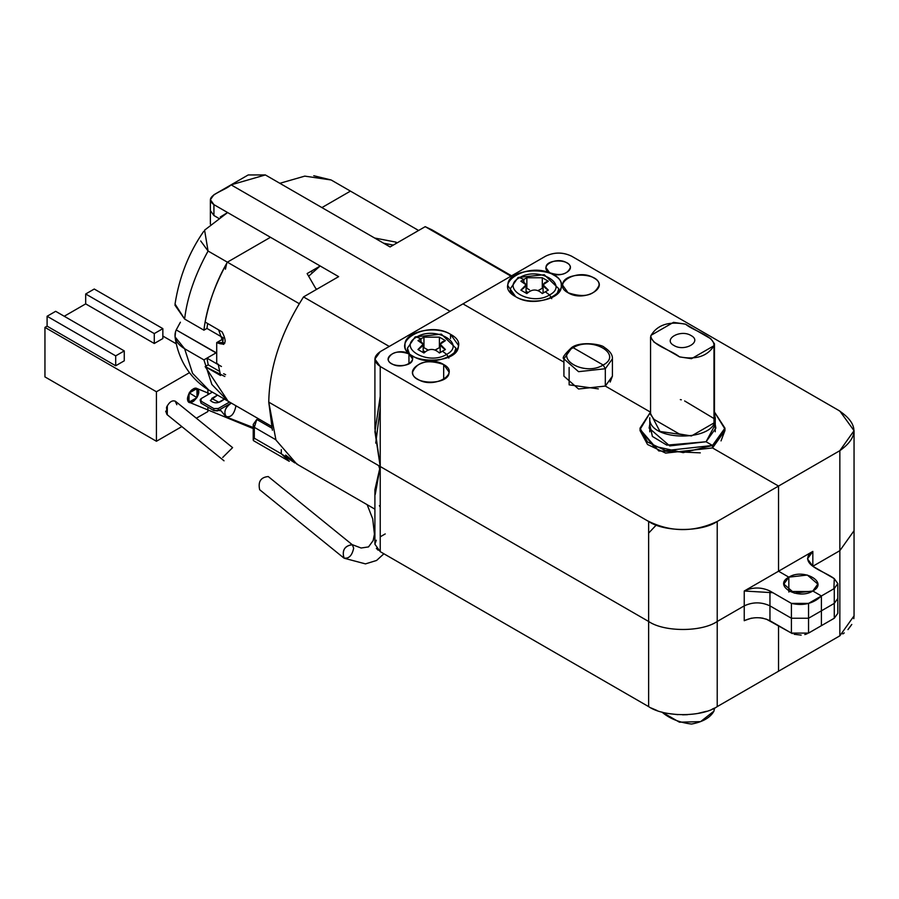 <?xml version="1.0" encoding="UTF-8"?>
<svg xmlns="http://www.w3.org/2000/svg" width="899" height="899" viewBox="0 0 899 899"><rect width="100%" height="100%" fill="white"/><g stroke="black" fill="none" stroke-linecap="round" stroke-linejoin="round"><path stroke-width="1.35" d="M656.248 525.05L648.629 533.107M713.986 711.087L700.591 721.639L679.453 722.189L661.9 712.053C669.44 718.537 679.307 722.538 691.511 724.055C702.849 721.953 710.334 717.627 713.986 711.087L714.334 708.154L713.986 711.087M272.408 430.25L268.756 402.145L380.232 466.514L380.232 551.66L648.629 706.614L648.629 621.467C664.058 632.143 701.793 632.143 717.222 621.467L717.222 706.614L778.534 671.216L717.222 706.614C701.793 717.301 664.058 717.301 648.629 706.614L380.232 551.66L374.905 544.232L374.905 489.764L380.232 466.514L375.231 494.506M713.941 708.345L712.143 709.165M706.457 711.3L697.545 713.514M687.521 714.694L682.577 714.817M677.925 714.671L668.047 713.469M657 710.48L651.168 707.985M378.108 550.188L376.355 548.356M374.905 544.142L376.276 540.232M380.232 536.815L385.222 533.927M778.534 671.216L839.846 635.818L854.05 615.86L854.05 530.713L839.846 550.671L839.846 635.829L778.534 671.216L778.534 625.67L778.534 671.216M842.835 633.93L844.262 632.896M847.959 629.615L851.791 624.457M853.825 618.669L854.05 615.826M222.727 457.434L232.594 447.635L222.727 457.434M224.02 460.805L166.978 414.54L166.54 407.236C169.372 401.831 172.372 399.864 175.541 401.359L183.126 407.505M211.737 398.437L217.502 395.111L211.737 398.437L218.794 402.28L224.357 399.066L218.794 402.28L211.737 398.437M258.406 420.406L259.204 419.192L258.406 420.406M235.617 405.573L235.74 406.854C233.819 414.933 230.391 418.057 225.469 416.237C223.784 411.023 225.739 406.64 231.346 403.1C224.851 407.73 223.255 412.383 226.582 417.069L253.226 427.508M266.947 423.665L266.374 424.811L266.947 423.665M343.811 557.987L259.676 489.73C257.901 481.65 260.766 477.257 268.239 476.549L352.386 544.805C344.901 545.513 342.047 549.907 343.811 557.987C348.756 558.998 352.037 555.728 353.678 548.176L352.386 544.805M367.152 504.687L372.703 518.824L374.422 534.163L373.175 540.557L368.511 546.918L361.106 548.008L352.037 544.569C344.328 546.187 341.699 550.739 344.16 558.223L365.488 563.887L376.58 560.459L383.895 553.784M187.464 398.583C187.812 410.776 204.624 392.279 196.667 388.39C191.847 388.334 188.779 391.739 187.464 398.583C191.184 388.143 194.892 385.997 198.612 392.155C194.892 402.606 191.184 404.752 187.464 398.583C188.79 391.75 191.858 388.346 196.667 388.39C199.668 395.313 197.252 399.965 189.419 402.347C182.98 399.414 194.274 382.862 198.14 389.829C201.466 396.852 187.711 408.506 187.464 398.583M420.957 338.811L423.957 337.147L439.397 337.147L445.398 340.62C438.937 342.553 438.937 345.531 445.398 349.531L442.398 351.194L446.679 354.375C466.862 343.676 435.195 325.404 416.675 337.046L420.957 338.811L417.956 340.62C424.418 342.553 424.418 345.531 417.956 349.531L423.957 352.992C429.104 348.239 434.251 348.239 439.397 352.992L442.398 351.194L446.679 354.375C428.16 366.028 396.493 347.744 416.675 337.046L420.957 338.811L417.956 340.62L423.171 344.205L417.956 349.531L423.957 352.992C429.059 348.239 434.206 348.239 439.397 352.992L445.398 349.531L440.184 344.205L445.398 340.62L439.397 337.147L439.397 347.688L439.397 337.147L423.957 337.147L423.957 347.688L423.171 348.149L423.957 347.688L423.957 337.147L420.957 338.811L420.957 341.845L420.957 338.811M415.158 336.9L416.675 337.046C435.195 325.404 466.862 343.676 446.679 354.375L448.826 358.083L446.679 354.375C428.16 366.028 396.493 347.744 416.675 337.046L415.158 336.9L407.427 348.183L409.326 353.633L407.427 348.183L415.158 336.9L441.353 334.136L455.928 348.183L454.029 353.633L455.928 348.183L455.928 351.633M437.498 348.79L435.251 350.026M428.104 350.026L426.576 349.205M423.171 350.7L425.339 351.947L423.171 350.7M439.397 347.688L440.184 348.149L439.397 347.688L435.15 349.969M428.126 350.014L423.957 347.688M518.06 277.488L519.566 277.645C538.096 265.992 569.752 284.275 549.581 294.962L551.728 298.682L549.581 294.962C569.752 284.275 538.096 265.992 519.566 277.645L523.859 279.409L523.859 282.432L523.859 279.409L520.858 281.207C527.32 283.151 527.32 286.118 520.858 290.119L526.859 293.58C532.006 288.826 537.141 288.826 542.299 293.58L545.3 291.782L549.581 294.962C531.062 306.615 499.394 288.332 519.566 277.645L523.859 279.409L520.858 281.207L526.072 284.803L520.858 290.119L526.859 293.58C531.961 288.837 537.108 288.837 542.299 293.58L545.3 291.782L549.581 294.962C531.062 306.615 499.394 288.332 519.566 277.645L518.06 277.488L510.329 288.781L512.228 294.22L510.329 288.781L518.06 277.488L544.255 274.723L558.83 288.781L556.919 294.22L558.83 288.781L558.83 292.22M535.085 301.131L533.343 301.199M526.072 291.298L528.23 292.546L526.072 291.298M548.3 290.119L545.3 291.782L548.3 290.119L543.086 284.803L548.3 281.207C541.839 283.151 541.839 286.118 548.3 290.119M542.299 288.287L543.086 288.736L542.299 288.287L542.299 277.746L548.3 281.207L542.299 277.746L542.299 288.287L538.04 290.568M529.477 289.793L526.859 288.287L526.859 277.746L542.299 277.746L526.859 277.746L526.859 288.287L526.072 288.736L526.859 288.287M523.859 279.409L526.859 277.746L523.859 279.409M540.4 289.377L538.153 290.624M218.165 410.573L231.223 403.033L218.165 410.562L218.165 408.584L229.503 402.044L218.345 408.483L213.872 408.584L213.872 410.573L218.165 410.573L218.165 408.584L213.872 408.584L213.872 410.573L201.016 403.145L200.129 399.92L201.016 398.684L212.355 392.144L201.073 398.65L201.106 401.224L213.872 408.584L201.016 401.156L201.016 403.145L200.129 399.92M200.657 400.909L201.106 403.202L213.872 410.573L217.378 410.899M217.502 395.111L210.31 400.482C214.412 403.999 219.098 403.527 224.368 399.077M207.658 323.505L206.95 328.427L223.244 337.833L222.727 342.586L216.704 342.598L224.795 343.249L222.727 342.586L223.244 337.833L206.95 328.427L203.916 330.18L184.621 319.044L174.934 305.166M224.84 376.49L205.141 366.601L220.581 375.524L218.21 364.252L216.704 363.387L216.704 342.598L223.109 338.901L216.704 342.598L223.817 344.373L218.603 329.843L205.141 322.044C209.456 300.187 216.873 280.23 227.368 262.171L208.074 251.035C194.937 274.892 187.116 297.558 184.621 319.044L203.916 330.18C206.41 308.705 214.232 286.039 227.368 262.171L270.475 237.291L227.368 262.171L299.266 303.682L208.074 251.035L200.702 240.966M220.233 217.019L227.604 212.546L204.579 230.155L208.074 251.035C194.937 274.892 187.116 297.558 184.621 319.044L175.035 304.019C179.294 276.914 188.846 252.709 203.68 231.403M271.341 426.193L228.121 401.246L211.861 384.469L203.916 359.881L184.621 348.745C175.923 343.351 173.125 337.069 176.215 329.911L216.018 352.891L203.916 359.881L184.621 348.745L192.566 373.332L208.826 390.099L192.566 373.332L184.621 348.745L175.058 336.9L175.575 331.439M180.407 322.213L176.215 329.911L216.232 352.768L206.95 358.128L221.435 366.5L206.95 358.128L208.22 364.825L219.783 371.501M176.215 329.911L176.631 329.079M178.283 326.022L179.564 323.73M215.929 369.275L208.22 364.825L215.929 369.275M640.054 428.138L640.054 430.621L647.527 444.499L665.642 453.107L712.502 447.938L712.502 445.466L706.075 441.757L715.244 424.53L715.862 428.149L706.075 441.757L666.822 445.14L652.382 436.42L649.763 424.452L649.123 428.126L669.733 445.915L706.075 441.757L712.502 445.466L665.642 450.624L647.527 442.027L640.054 428.138L650.561 412L640.099 429.362L653.494 446.039L683.206 452.647L712.502 445.466L724.909 428.958L714.458 412.012L724.942 428.138L724.942 430.621L712.502 447.938L712.502 445.466L724.942 428.138M563.92 358.836C561.774 358.218 564.347 354.453 571.652 347.542L573.169 347.688C591.598 335.979 623.468 354.375 603.173 365.016C623.355 354.318 591.688 336.046 573.169 347.688L603.173 365.016L605.319 368.736L603.173 365.016C584.653 376.67 552.986 358.386 573.169 347.688L603.173 365.016C584.743 376.726 552.874 358.33 573.169 347.688L571.652 347.542C581.069 340.631 602.51 344.643 604.15 347.239C610.005 351.037 612.758 354.903 612.421 358.836L612.421 376.153L605.319 386.064L605.319 368.736L612.421 358.836L605.319 368.736L578.54 371.68L563.92 358.836L563.92 376.153L578.54 389.009L605.319 386.064L605.319 368.736L578.54 371.68L563.92 358.836L571.022 348.924M640.11 429.374L658.731 450.916L700.299 452.86M744.237 620.726L744.237 591.014L778.534 571.213L788.828 577.158L788.828 592.014L788.828 577.158L783.849 584.092L794.334 593.149L812.831 591.014L821.405 595.97L821.405 610.826L808.549 618.242L791.401 618.242L791.401 633.098L808.549 633.098L808.549 603.398L791.401 603.398L791.401 618.242L808.549 618.242L808.549 603.398L821.405 595.97C813.404 603.611 803.403 606.083 791.401 603.398L791.401 618.242L769.96 605.87C761.386 601.869 752.811 601.869 744.237 605.87L744.237 620.726C752.811 616.714 761.386 616.714 769.96 620.726L769.96 591.014C761.386 587.013 752.811 587.013 744.237 591.014L744.237 605.87C752.811 601.869 761.386 601.869 769.96 605.87L769.96 591.014L791.401 603.398L772.915 592.722L744.26 591.003L778.534 571.213L788.828 577.158C772.589 585.665 798.087 600.386 812.831 591.014L821.405 595.97L833.901 588.755L834.272 578.641C824.99 571.539 803.695 566.213 808.403 555.593L812.797 551.435L778.534 571.213L778.534 486.067L717.222 521.465L717.222 706.614M791.401 618.242L791.401 633.098L769.96 620.726L769.96 605.87L791.401 618.242M821.405 625.67L834.272 618.242L834.272 603.398L837.823 598.442L837.823 613.298L834.272 618.242L834.272 603.398L821.405 610.826L821.405 625.67L808.549 633.098L808.549 618.242L821.405 610.826L821.405 625.67L808.549 633.098M792.356 633.604L766.128 619.029M763.184 618.254L760.026 617.782M751.452 618.164L744.642 620.501M807.088 633.817L804.819 634.57M801.166 635.121L794.154 634.289M744.237 605.87L717.222 621.467L744.237 605.87M837.823 583.597L837.823 598.442L834.272 603.398L834.272 588.542L821.405 595.97L821.405 610.826L834.272 603.398L834.272 588.542L837.823 583.597L834.272 578.641L812.831 566.269L807.504 558.841L812.831 551.413L812.831 566.269L839.846 550.671L812.831 566.269L812.831 551.413L778.534 571.213L778.534 486.067L712.502 447.938L778.534 486.067L717.222 521.465L717.222 621.467C701.793 632.143 664.058 632.143 648.629 621.467L648.629 521.465C664.058 532.141 701.793 532.141 717.222 521.465C693.421 532.59 670.047 532.287 647.078 520.566L380.491 366.657C373.164 361.679 373.096 356.667 380.277 351.621L462.974 303.873L380.232 351.655L374.905 359.083L380.232 366.5L380.232 466.514L374.905 428.396L374.905 359.083M213.928 215.535L213.928 204.646L210.377 199.69L213.928 194.746L231.077 184.846L450.118 311.301L231.077 184.846C224.919 191.049 201.679 196.027 213.928 204.646L338.642 276.645L213.928 204.646L213.928 215.535L218.468 218.165L213.928 215.535L210.377 210.591L213.928 215.535M312.717 272.577L310.773 271.453L312.717 272.577M450.545 334.327L458.355 345.216C460.176 365.095 403.179 365.095 405 345.216C403.482 331.675 435.476 324.865 450.545 334.327L450.545 338.462L450.545 334.327C427.373 319.606 387.312 342.733 412.81 356.105C435.981 370.838 476.043 347.699 450.545 334.327M303.514 296.928L338.642 276.645L303.514 296.928L389.256 346.441L303.514 296.928C280.994 332.372 269.408 367.444 268.756 402.145L275.959 440.049L296.76 464.053L374.905 509.16M253.585 440.724L289.276 461.322L281.308 453.804L281.308 449.59L281.308 453.804L294.894 462.951M298.243 464.907L285.657 455.074M379.378 505.699L380.041 506.699M253.226 440.139L253.226 435.307L254.327 438.218L254.327 427.328L253.226 424.418L256.777 419.462L271.824 428.149L256.777 419.462L254.327 427.328L275.824 439.746L254.327 427.328L254.327 438.218L253.226 440.195M253.248 439.971L253.732 440.802M253.383 436.42L254.327 438.218L281.308 453.804L254.327 438.218M443.679 364.522L449.006 371.95C450.253 385.502 411.394 385.502 412.63 371.95C417.327 361.634 427.677 359.162 443.679 364.522L443.679 379.378L443.679 364.522C427.89 354.487 400.572 370.253 417.956 379.378C433.756 389.413 461.075 373.647 443.679 364.522M408.955 363.78L408.955 353.88C398.291 350.307 391.38 351.959 388.256 358.836C387.424 367.871 413.338 367.871 412.506 358.836L408.955 353.88C398.426 347.183 380.21 357.701 391.807 363.78C402.336 370.478 420.552 359.96 408.955 353.88L408.955 363.78M380.232 396.347L374.939 431.711L380.232 466.514L648.629 621.467L648.629 521.465L380.232 366.5L380.232 466.514L268.756 402.145M854.05 430.7L854.05 530.713L839.846 550.671L839.846 450.669L778.534 486.067L839.846 450.669C859.118 436.925 858.601 423.429 838.295 410.169L571.708 256.249C563.089 252.023 554.413 251.99 545.671 256.136L462.974 303.873L563.92 362.151L462.974 303.873L545.727 256.103C554.301 252.102 562.875 252.102 571.449 256.103L839.846 411.057L854.05 430.7L839.846 450.669L839.846 635.829M569.123 367.5L569.134 384.839L598.341 388.874M605.319 386.064L650.415 412.09L605.319 386.064M648.629 706.614L648.629 621.467L380.232 466.514L380.232 551.66M387.458 245.427L387.255 243.921L387.458 245.427M392.099 244.843L392.234 245.708M386.244 243.719L385.368 244.225L386.244 243.719M279.847 183.295L304.783 176.125L331.147 179.98L313.751 175.721M331.147 179.98L350.441 191.116L321.921 207.59L350.441 191.116L331.147 179.98M315.695 288.41L307.121 273.566L319.977 266.138L308.638 276.195L319.977 266.138L307.121 273.566L315.695 288.41L316.976 289.152L315.695 288.41M223.637 373.726L225.627 374.681M175.058 336.9C177.193 353.049 185.363 375.715 208.826 390.099L228.121 401.246L205.141 366.601L208.22 364.825M216.704 363.387L216.704 342.598C225.66 346.182 227.469 342.62 222.132 331.922L205.141 322.044M380.232 408.157L375.737 443.128M378.715 465.637L379.524 468.345M383.637 243.224L393.312 245.079L383.637 243.224M395.886 243.595L395.886 242.112L374.636 238.021L395.886 242.112L395.886 243.595M397.178 242.854L395.886 242.112L397.178 242.854M418.608 230.481L350.441 191.116L418.608 230.481M649.763 417.754C647.527 442.139 717.481 442.139 715.244 417.754L714.458 413.607L713.986 422.946L713.986 345.722L691.511 358.69L679.599 356.914L654.112 342.193L650.561 337.249L651.022 335.316L673.497 322.348L685.409 324.123L710.907 338.844L714.458 343.811L713.986 422.946L691.511 435.925L679.599 434.15L654.112 419.428L650.561 414.461L654.112 419.428L679.296 433.97L691.353 435.948L659.978 431.464L650.561 413.607M713.986 345.722C707.457 356.319 695.938 360.027 679.453 356.824C670.575 349.733 651.528 345.216 650.82 335.81C657.079 324.899 668.654 321.033 685.555 324.213C694.376 331.428 714.593 336.012 713.986 345.722M691.084 335.563C680.543 328.877 662.338 339.384 673.935 345.474C684.465 352.161 702.67 341.654 691.084 335.563M713.435 418.215L684.633 400.943M681.341 399.808L680.329 399.606M788.828 577.158C803.571 567.786 829.058 582.507 812.831 591.014L817.809 584.092L807.324 575.034L788.828 577.158M811.909 591.508L789.749 591.508L811.909 591.508M248.225 174.945L231.077 184.846L265.374 174.945L248.225 174.945M265.374 174.945L390.087 246.944L265.374 174.945M425.216 226.66L390.087 246.944L425.216 226.66L510.969 276.173L425.216 226.66L431.969 229.852L511.587 275.813M515.711 296.704C530.781 306.154 562.774 299.345 561.257 285.803C563.077 265.935 506.081 265.935 507.901 285.803L515.711 296.704C490.213 283.32 530.275 260.193 553.447 274.914C578.945 288.298 538.883 311.425 515.711 296.704M568.022 292.737C584.024 298.108 594.374 295.625 599.071 285.309C600.307 271.756 561.448 271.756 562.695 285.309L568.022 292.737C550.626 283.623 577.945 267.846 593.745 277.892C611.129 287.006 583.811 302.783 568.022 292.737M549.581 272.689L546.03 267.733C545.21 258.698 571.112 258.698 570.281 267.733C567.157 274.611 560.257 276.263 549.581 272.689C537.995 266.61 556.2 256.091 566.73 262.789C578.327 268.868 560.122 279.387 549.581 272.689M724.942 430.621L721.02 440.892M612.421 376.164L610.185 382.03M176.833 404.707L175.193 401.111M167.326 405.651L167.259 414.742M196.982 397.65L188.97 402.123L189.093 393.099L196.982 388.548L196.982 397.65L189.251 392.841L196.982 397.65M189.397 372.714L156.426 391.762L156.426 441.263L181.834 426.587L156.426 441.263L44.95 376.906L44.95 327.393L156.426 391.762L189.397 372.714M196.33 418.226L207.871 411.562L207.871 407.101L207.871 411.562L196.33 418.226M207.871 394.728L207.871 389.537L207.871 394.728M167 414.563L165.686 411.158M85.686 303.884L64.245 316.257L85.686 303.884L154.28 343.485L85.686 303.884L85.686 293.984L154.28 333.585L162.854 328.629L94.26 289.029L85.686 293.984L85.686 303.884M162.854 338.541L154.28 343.485L154.28 333.585L85.686 293.984L94.26 289.029L162.854 328.629L162.854 338.541L154.28 343.485L154.28 333.585L162.854 328.629L162.854 338.541M176.395 343.879L162.854 336.057L176.395 343.879M47.096 326.157L44.95 327.393L156.426 391.762L156.426 441.263L44.95 376.906L44.95 327.393L47.096 326.157L47.096 316.257L47.096 326.157L115.69 365.769L124.264 360.814L115.69 365.769L47.096 326.157M55.671 311.312L47.096 316.257L115.69 355.869L115.69 365.769L115.69 355.869L47.096 316.257L55.671 311.312L124.264 350.913L115.69 355.869L124.264 350.913L55.671 311.312M124.264 360.814L124.264 350.913L124.264 360.814M225.447 269.228L226.694 263.373M714.458 708.097L714.458 709.154M232.448 447.511L183.194 407.562M220.019 409.494L225.469 416.237M253.226 428.576L189.419 402.347M209.624 393.717L196.667 388.39L209.624 393.717M221.075 410.798L218.457 410.405M407.427 351.633L407.427 348.183M423.171 352.509L423.171 344.205M440.184 352.509L440.184 344.205M510.329 292.22L510.329 288.781M526.072 293.096L526.072 284.803M543.086 293.096L543.086 284.803M210.377 199.69L210.377 224.166M253.226 435.307L253.226 424.418M715.244 431.756L715.244 417.911M649.763 431.823L649.763 417.911M650.561 337.249L650.561 414.473M714.458 343.789L714.458 421.024"/></g></svg>

